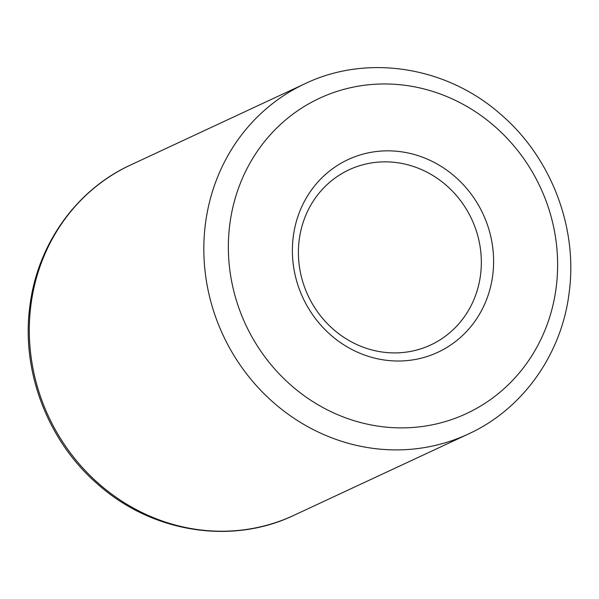 <?xml version="1.0" encoding="UTF-8"?>
<svg xmlns="http://www.w3.org/2000/svg" width="599" height="599" viewBox="0 0 599 599"><rect width="100%" height="100%" fill="white"/><g stroke="black" fill="none" stroke-linecap="round" stroke-linejoin="round"><path stroke-width="0.9" d="M299.245 239.585A96.634 90.307 65 0 0 336.593 332.041A96.634 90.307 65 0 0 430.696 344.964A96.634 90.307 65 0 0 480.503 275.173A96.634 90.307 65 0 0 443.155 182.717A96.634 90.307 65 0 0 349.052 169.794A96.634 90.307 65 0 0 299.245 239.585M293.3 236.358A106.293 99.337 65 0 0 379.399 359.175A106.293 99.337 65 0 0 492.685 275.503A106.293 99.337 65 0 0 406.586 152.678A106.293 99.337 65 0 0 293.3 236.358M556.119 287.954A173.935 162.554 65 0 0 415.234 86.975A173.935 162.554 65 0 0 229.859 223.899A173.935 162.554 65 0 0 370.751 424.878A173.935 162.554 65 0 0 556.119 287.954M205.502 223.247A193.26 180.613 -115 0 1 305.116 83.665C367.239 53.82 446.629 66.444 500.539 114.184C551.17 157.305 578.215 227.979 569.05 293.383C561.458 354.675 522.53 409.297 468.396 434.005A193.26 180.613 -115 0 1 280.19 408.159A193.26 180.613 -115 0 1 205.502 223.247M293.884 515.335C231.761 545.18 152.371 532.556 98.461 484.816C47.83 441.695 20.785 371.021 29.95 305.617C37.542 244.325 76.47 189.703 130.604 164.995A193.26 180.613 65 0 0 30.983 304.584A193.26 180.613 65 0 0 105.679 489.488A193.26 180.613 65 0 0 293.884 515.335L468.396 434.005M130.604 164.995L305.116 83.665"/></g></svg>
